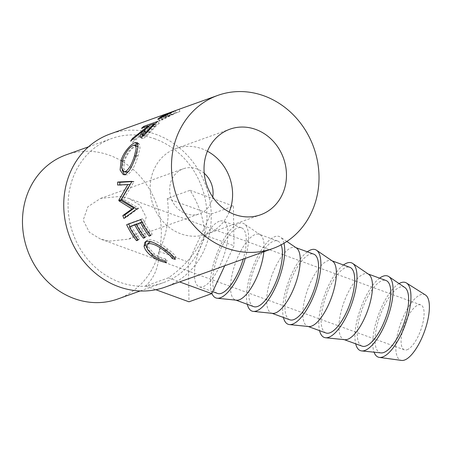 <?xml version="1.0" encoding="UTF-8"?>
<svg xmlns="http://www.w3.org/2000/svg" width="452" height="452" viewBox="0 0 452 452"><rect width="100%" height="100%" fill="white"/><g stroke="black" fill="none" stroke-linecap="round" stroke-linejoin="round"><path stroke-width="0.34" stroke-dasharray="2.26 1.69" d="M109.164 241.148L128.792 239.136L141.549 230.757L146.194 217.339L140.001 205.202L128.905 198.473L120.243 196.383L100.61 198.4L87.852 206.779L83.208 220.192L89.406 232.328L100.497 239.057L109.164 241.148M407.06 349.763A23.928 8.599 -70 0 0 421.778 327.039A23.928 8.599 -70 0 0 420.795 304.897A23.928 8.599 -70 0 0 418.134 304.993A23.928 8.599 -70 0 0 403.416 327.717A23.928 8.599 -70 0 0 404.399 349.859A23.928 8.599 -70 0 0 407.06 349.763M204.231 173.28A23.928 21.397 70.3 0 0 196.919 168.907A23.928 21.397 70.3 0 0 183.303 168.765A23.928 21.397 70.3 0 0 169.72 191.06A23.928 21.397 70.3 0 0 185.84 213.672A23.928 21.397 70.3 0 0 199.451 213.813A23.928 21.397 70.3 0 0 212.745 197.038M425.445 294.992A34.934 12.554 -70 0 0 420.682 294.698A34.934 12.554 -70 0 0 398.805 329.163A34.934 12.554 -70 0 0 401.585 360.436M399.071 283.59A39.719 14.278 -70 0 0 378.437 314.925A39.719 14.278 -70 0 0 374.058 352.181M404.839 287.517A34.934 12.554 -70 0 0 399.941 287.133A34.934 12.554 -70 0 0 378.002 321.813A34.934 12.554 -70 0 0 381.002 352.893M379.612 278.166A39.719 14.278 -70 0 0 360.617 308.428A39.719 14.278 -70 0 0 355.679 343.814M362.063 346.142A34.934 12.554 110 0 1 360.628 313.812A34.934 12.554 110 0 1 382.115 280.635A34.934 12.554 110 0 1 385.997 280.494M368.708 274.347A34.934 12.554 -70 0 0 367.691 273.822A34.934 12.554 -70 0 0 363.809 273.963A34.934 12.554 -70 0 0 342.317 307.134A34.934 12.554 -70 0 0 343.757 339.463A34.934 12.554 -70 0 0 344.876 339.718M343.486 264.996A39.719 14.278 -70 0 0 324.485 295.252A39.719 14.278 -70 0 0 319.553 330.638M325.932 332.966A34.934 12.554 110 0 1 324.496 300.637A34.934 12.554 110 0 1 345.989 267.465A34.934 12.554 110 0 1 349.865 267.324M332.582 261.171A34.934 12.554 -70 0 0 331.559 260.646A34.934 12.554 -70 0 0 327.677 260.787A34.934 12.554 -70 0 0 306.19 293.964A34.934 12.554 -70 0 0 307.626 326.293A34.934 12.554 -70 0 0 308.744 326.547M307.354 251.82A39.719 14.278 -70 0 0 288.359 282.082A39.719 14.278 -70 0 0 283.421 317.468M289.805 319.796A34.934 12.554 110 0 1 288.365 287.466A34.934 12.554 110 0 1 309.857 254.29A34.934 12.554 110 0 1 313.739 254.148M296.45 248.001A34.934 12.554 -70 0 0 295.427 247.476A34.934 12.554 -70 0 0 291.551 247.617A34.934 12.554 -70 0 0 270.059 280.788A34.934 12.554 -70 0 0 271.494 313.117A34.934 12.554 -70 0 0 272.612 313.372M283.98 243.261A39.719 14.278 -70 0 0 280.409 237.08A39.719 14.278 -70 0 0 274.839 236.645A39.719 14.278 -70 0 0 253.696 265.104A39.719 14.278 -70 0 0 247.289 304.292M253.674 306.62A34.934 12.554 110 0 1 252.239 274.291A34.934 12.554 110 0 1 273.726 241.119A34.934 12.554 110 0 1 277.607 240.978A34.934 12.554 110 0 1 281.11 244.865M263.866 251.736A34.934 12.554 -70 0 0 260.318 234.825A34.934 12.554 -70 0 0 259.301 234.3A34.934 12.554 -70 0 0 255.42 234.447A34.934 12.554 -70 0 0 233.927 267.618A34.934 12.554 -70 0 0 235.368 299.947A34.934 12.554 -70 0 0 236.486 300.201M245.244 258.408A39.719 14.278 -70 0 0 244.278 223.904A39.719 14.278 -70 0 0 238.707 223.469A39.719 14.278 -70 0 0 216.745 254.001A39.719 14.278 -70 0 0 211.875 293.399M217.542 293.45A34.934 12.554 110 0 1 216.107 261.12A34.934 12.554 110 0 1 237.599 227.949A34.934 12.554 110 0 1 241.475 227.802A34.934 12.554 110 0 1 243.216 259.137M219.288 221.271A34.934 12.554 -70 0 0 197.801 254.442A34.934 12.554 -70 0 0 199.236 286.771A34.934 12.554 -70 0 0 203.117 286.63A34.934 12.554 -70 0 0 224.604 253.459A34.934 12.554 -70 0 0 223.169 221.13A34.934 12.554 -70 0 0 219.288 221.271M229.209 212.033A45.466 40.646 -109.7 0 1 206.717 234.091A45.466 40.646 -109.7 0 1 180.851 233.82A45.466 40.646 -109.7 0 1 150.228 190.857A45.466 40.646 -109.7 0 1 176.043 148.493A45.466 40.646 -109.7 0 1 201.903 148.764A45.466 40.646 -109.7 0 1 207.423 151.239M176.981 110.039L179.139 109.265A81.354 72.738 70.3 0 0 178.06 109.638M164.946 287.184A81.354 72.738 70.3 0 0 211.135 211.367A81.354 72.738 70.3 0 0 156.335 134.493A81.354 72.738 70.3 0 0 110.056 134.007M117.729 299.021A76.569 68.461 70.3 0 0 161.2 227.667A76.569 68.461 70.3 0 0 109.627 155.313A76.569 68.461 70.3 0 0 66.071 154.855M155.228 138.973A76.569 68.461 70.3 0 0 111.672 138.515A76.569 68.461 70.3 0 0 68.201 209.869A76.569 68.461 70.3 0 0 119.774 282.223A76.569 68.461 70.3 0 0 163.336 282.675A76.569 68.461 70.3 0 0 206.801 211.321A76.569 68.461 70.3 0 0 155.228 138.973M167.28 198.451C169.89 215.954 167.15 233.605 159.053 251.408C159.115 266.07 154.635 277.601 145.617 285.992L168.398 277.827C184.156 267.025 196.224 252.775 204.615 235.08C204.259 220.305 199.411 205.377 190.06 190.292L167.28 198.451L210.643 214.265L188.422 262.115L188.981 301.8M173.043 256.425L173.054 256.397C172.048 254.453 169.686 252.092 165.974 249.329L151.606 241.769M165.488 250.125L165.974 249.329M148.51 242.752L148.719 247.617L154.177 253.73C157.821 256.425 161.703 258.177 165.811 258.996L167.104 260.442C162.053 259.651 157.268 257.589 152.742 254.261L146.691 247.69M153.019 255.634L154.177 253.73M164.935 261.081L165.811 258.996M166.291 262.567L167.104 260.442M152.267 255.041L152.742 254.261M145.77 241.622L147.866 239.831C152.844 239.244 159.415 242.272 167.562 248.916C172.133 252.267 174.958 255.047 176.037 257.244L173.054 256.397M146.329 241.379L147.866 239.831M166.404 250.82L167.562 248.916M175.223 259.363L176.037 257.244M150.629 235.594L152.245 234.142L150.273 235.13M141.979 222.096L142.521 221.791A78.964 70.602 70.3 0 0 150.793 234.661M142.521 221.791L141.928 222M138.176 223.35A78.964 70.602 70.3 0 0 146.448 236.221L144.476 237.21M144.838 237.673L146.448 236.221M136.849 224.102A78.964 70.602 70.3 0 0 145.002 236.741M131.295 225.814A78.964 70.602 70.3 0 0 139.566 238.684L137.6 239.673M137.956 240.136L139.566 238.684M126.628 224.717L128.532 223.734A78.964 70.602 70.3 0 0 128.656 223.989M129.967 226.571A78.964 70.602 70.3 0 0 138.12 239.204M128.532 223.734L142.657 218.672A78.964 70.602 70.3 0 0 152.245 234.142M140.753 219.655L142.657 218.672M128.289 187.331L129.939 184.631M125.662 217.113A78.964 70.602 70.3 0 0 125.865 217.627L123.876 218.423M131.735 181.614L133.905 181.489A78.964 70.602 70.3 0 0 133.911 181.902L123.543 199.304L138.374 208.106A78.964 70.602 70.3 0 0 138.504 208.508L136.476 209.186M138.504 208.508L125.865 217.627M138.374 208.106L136.334 208.773M123.543 199.304L121.407 199.575M133.911 181.902L131.741 181.772M133.905 181.489L131.735 181.348M119.78 184.924A78.964 70.602 70.3 0 0 119.78 185.213L117.61 185.032M130.001 184.631L119.78 185.213M125.097 174.483L127.255 174.901L125.407 175.082L124.419 174.664M122.108 169.856L123.119 161.437L128.34 151.476L135.12 144.906M122.209 161.036L123.119 161.437M138.046 143.719L139.278 143.979L140.013 147.973L138.041 155.878C135.165 165.878 131.566 172.218 127.255 174.901M135.99 154.963L138.041 155.878M137.481 146.352L135.656 146.369C131.396 148.284 127.713 153.098 124.599 160.81L123.695 168.455L126.068 172.201M128.679 171.494L136.555 156.528L138.013 147.064M135.656 146.369L133.758 145.086M124.599 160.81L122.543 159.901M136.555 156.528L135.617 156.115M144.29 127.255L145.069 128.317L159.194 123.255A78.964 70.602 70.3 0 0 154.855 127.266L150.171 132.357C147.312 135.594 144.922 137.645 142.99 138.504L141.792 138.521L141.951 136.679M148.499 130.718L150.171 132.357M141.21 137.012L142.99 138.504M142.747 135.284L145.742 131.566L132.425 142.533L130.639 141.052M144.651 130.362L145.742 131.566M133.187 138.753L134.346 139.798A78.964 70.602 70.3 0 0 132.425 142.533M134.346 139.798L148.036 129.21L146.945 127.899M148.516 126.351L149.601 127.73A78.964 70.602 70.3 0 0 148.036 129.21M149.601 127.73L143.086 130.063L141.623 128.21M145.069 128.317A78.964 70.602 70.3 0 0 143.086 130.063M157.793 121.345L159.194 123.255M147.188 131.035L143.86 136.295L144.544 136.295C146.827 134.871 149.256 132.589 151.827 129.436A78.964 70.602 70.3 0 1 155.759 125.52L151.053 127.21L147.188 131.035L145.606 129.295M143.663 135.498L144.544 136.295M149.589 125.351L151.053 127.21M154.674 124.147L155.759 125.52M165.02 114.333L165.788 116.588L179.913 111.525A78.964 70.602 70.3 0 0 178.862 111.893A78.964 70.602 70.3 0 0 174.602 113.599L160.177 120.944L159.059 121.136L161.522 119.119L167.929 115.921A78.964 70.602 70.3 0 1 169.856 115.141L163.336 117.475L162.488 115.237M167.364 114.559L168.477 116.672M158.918 118.927L160.177 120.944M160.409 117.006L161.522 119.119M169.025 112.955L169.856 115.141M165.788 116.588A78.964 70.602 70.3 0 0 164.737 116.955A78.964 70.602 70.3 0 0 163.336 117.475M179.139 109.265L179.913 111.525M166.602 116.65C162.596 118.684 161.183 119.633 162.358 119.492L171.133 115.051A78.964 70.602 70.3 0 1 176.014 112.932L166.602 116.65L165.607 114.475M160.878 118.074L161.743 119.599L162.358 119.492L161.166 117.43M170.455 112.384L171.302 114.622M175.184 110.746L176.014 112.932M159.053 251.408L188.422 262.115M145.617 285.992L155.838 289.721M168.398 277.827L179.63 281.924M224.706 265.77L233.983 245.786L233.424 206.101L210.643 214.265M204.615 235.08L233.983 245.786M190.06 190.292L233.424 206.101M153.324 125.481L154.855 127.266M150.725 128.227L151.827 129.436M173.67 111.395L174.602 113.599M167.02 113.706L167.929 115.921M170.138 112.881L171.133 115.051M420.795 304.897L128.905 198.473M128.792 239.136L199.451 213.813M344.288 339.661L343.757 339.463M308.162 326.485L307.626 326.293M272.031 313.315L271.494 313.117M235.904 300.139L235.368 299.947M212.672 291.67L199.236 286.771M206.717 234.091L260.589 214.785M88.535 146.804L111.672 138.515M140.193 290.969L163.336 282.675M146.375 240.752L144.883 242.272M125.407 175.082L123.3 174.658M139.278 143.979L137.368 142.629M141.792 138.521L140.041 137.035M143.301 135.786L143.86 136.295M159.059 121.136L157.821 119.108M164.737 116.955L178.862 111.893M176.043 148.493L229.915 129.187M241.475 227.802L223.169 221.13M260.318 234.825L244.278 223.904M277.607 240.978L259.301 234.3M286.845 241.458L280.409 237.08M295.964 247.668L295.427 247.476M332.096 260.844L331.559 260.646M368.227 274.014L367.691 273.822M100.61 198.4L183.303 168.765M404.399 349.859L100.497 239.057"/><path stroke-width="0.68" d="M212.745 197.038A23.928 21.397 70.3 0 0 204.231 173.28M374.058 352.181A39.719 14.278 -70 0 0 379.33 357.402L401.585 360.436A34.934 12.554 -70 0 0 404.512 360.058A34.934 12.554 -70 0 0 425.598 328.175A34.934 12.554 -70 0 0 425.445 294.992L406.461 282.992A39.719 14.278 -70 0 0 401.048 282.658A39.719 14.278 -70 0 0 399.071 283.59M379.33 357.402A39.719 14.278 -70 0 0 382.658 356.973A39.719 14.278 -70 0 0 406.63 320.722A39.719 14.278 -70 0 0 406.461 282.992M355.679 343.814A39.719 14.278 -70 0 0 361.696 350.927L381.002 352.893A34.934 12.554 -70 0 0 383.765 352.492A34.934 12.554 -70 0 0 404.783 320.824A34.934 12.554 -70 0 0 404.839 287.517L388.799 276.596A39.719 14.278 -70 0 0 383.228 276.161A39.719 14.278 -70 0 0 379.612 278.166M361.696 350.927A39.719 14.278 -70 0 0 364.837 350.475A39.719 14.278 -70 0 0 388.731 314.462A39.719 14.278 -70 0 0 388.799 276.596M368.227 274.014L385.997 280.494A34.934 12.554 110 0 1 387.437 312.824A34.934 12.554 110 0 1 365.945 345.995A34.934 12.554 110 0 1 362.063 346.142L344.288 339.661M319.553 330.638A39.719 14.278 -70 0 0 325.564 337.751L344.876 339.718A34.934 12.554 -70 0 0 347.633 339.322A34.934 12.554 -70 0 0 368.651 307.648A34.934 12.554 -70 0 0 368.708 274.347L352.667 263.426A39.719 14.278 -70 0 0 347.096 262.991A39.719 14.278 -70 0 0 343.486 264.996M325.564 337.751A39.719 14.278 -70 0 0 328.706 337.299A39.719 14.278 -70 0 0 352.605 301.292A39.719 14.278 -70 0 0 352.667 263.426M332.096 260.844L349.865 267.324A34.934 12.554 110 0 1 351.306 299.648A34.934 12.554 110 0 1 329.813 332.825A34.934 12.554 110 0 1 325.932 332.966L308.162 326.485M283.421 317.468A39.719 14.278 -70 0 0 289.438 324.581L308.744 326.547A34.934 12.554 -70 0 0 311.507 326.146A34.934 12.554 -70 0 0 332.525 294.478A34.934 12.554 -70 0 0 332.582 261.171L316.536 250.25A39.719 14.278 -70 0 0 310.965 249.815A39.719 14.278 -70 0 0 307.354 251.82M289.438 324.581A39.719 14.278 -70 0 0 292.574 324.129A39.719 14.278 -70 0 0 316.473 288.116A39.719 14.278 -70 0 0 316.536 250.25M295.964 247.668L313.739 254.148A34.934 12.554 110 0 1 315.174 286.478A34.934 12.554 110 0 1 293.681 319.649A34.934 12.554 110 0 1 289.805 319.796L272.031 313.315M247.289 304.292A39.719 14.278 -70 0 0 253.306 311.405L272.612 313.372A34.934 12.554 -70 0 0 275.375 312.976A34.934 12.554 -70 0 0 296.393 281.302A34.934 12.554 -70 0 0 296.45 248.001L286.845 241.458M253.306 311.405A39.719 14.278 -70 0 0 256.448 310.953A39.719 14.278 -70 0 0 277.601 282.455A39.719 14.278 -70 0 0 283.98 243.261M281.11 244.865A34.934 12.554 110 0 1 276.906 279.517A34.934 12.554 110 0 1 257.555 306.479A34.934 12.554 110 0 1 253.674 306.62L235.904 300.139M211.875 293.399A39.719 14.278 -70 0 0 217.18 298.235L236.486 300.201A34.934 12.554 -70 0 0 239.244 299.8A34.934 12.554 -70 0 0 263.866 251.736M217.18 298.235A39.719 14.278 -70 0 0 220.316 297.783A39.719 14.278 -70 0 0 245.244 258.408M243.216 259.137A34.934 12.554 110 0 1 221.423 293.303A34.934 12.554 110 0 1 217.542 293.45L212.672 291.67M255.775 129.458A45.466 40.646 -109.7 0 1 286.398 172.415A45.466 40.646 -109.7 0 1 260.589 214.785A45.466 40.646 -109.7 0 1 234.729 214.514A45.466 40.646 -109.7 0 1 204.106 171.551A45.466 40.646 -109.7 0 1 229.915 129.187A45.466 40.646 -109.7 0 1 255.775 129.458M207.423 151.239A45.466 40.646 -109.7 0 1 229.209 212.033M217.807 95.395A81.354 72.738 70.3 0 0 171.619 171.212A81.354 72.738 70.3 0 0 226.418 248.086A81.354 72.738 70.3 0 0 272.697 248.572A81.354 72.738 70.3 0 0 318.886 172.754A81.354 72.738 70.3 0 0 264.087 95.88A81.354 72.738 70.3 0 0 217.807 95.395L178.06 109.638A81.354 72.738 70.3 0 0 173.67 111.395L158.918 118.927L157.821 119.108L160.409 117.006L167.059 113.802M176.981 110.039L165.02 114.333A81.354 72.738 70.3 0 0 163.935 114.701A81.354 72.738 70.3 0 0 162.488 115.237L169.008 112.904A81.354 72.738 70.3 0 0 167.02 113.706M146.527 127.396A81.354 72.738 70.3 0 1 148.137 125.871L141.623 128.21A81.354 72.738 70.3 0 1 143.668 126.407L157.793 121.345A81.354 72.738 70.3 0 0 153.324 125.481L148.499 130.718C145.572 134.052 143.143 136.148 141.21 137.012L140.041 137.035L140.696 134.238L144.16 129.826L130.639 141.052A81.354 72.738 70.3 0 1 132.617 138.239L146.527 127.396L146.945 127.899M135.99 154.963C133.029 165.268 129.396 171.777 125.097 174.483L123.3 174.658L120.113 170.048L121.063 160.528C123.532 151.991 131.323 143.742 135.108 142.623L137.368 142.629L138.058 146.753L135.99 154.963M118.819 200.168A81.354 72.738 70.3 0 0 118.938 200.835L131.961 208.914L122.82 215.598A81.354 72.738 70.3 0 0 123.876 218.423L136.476 209.186A81.354 72.738 70.3 0 1 136.334 208.773L121.407 199.575L131.741 181.772A81.354 72.738 70.3 0 1 131.735 181.348L117.678 182.054A81.354 72.738 70.3 0 0 117.61 185.032L127.831 184.54L118.819 200.168L120.955 199.908L128.289 187.331M149.183 236.113A81.354 72.738 70.3 0 1 140.657 222.853L136.306 224.412A81.354 72.738 70.3 0 0 144.838 237.673L143.386 238.193A81.354 72.738 70.3 0 1 134.86 224.932L129.43 226.876A81.354 72.738 70.3 0 0 137.956 240.136L136.504 240.656A81.354 72.738 70.3 0 1 126.628 224.717L140.753 219.655A81.354 72.738 70.3 0 0 150.629 235.594L149.183 236.113L150.273 235.13M175.223 259.363L172.178 258.487C171.093 256.499 168.636 254.075 164.81 251.227C157.906 245.69 152.369 243.153 148.194 243.622L147.064 244.346L147.346 249.323L153.019 255.634C156.776 258.408 160.748 260.228 164.935 261.081L166.291 262.567C161.144 261.731 156.245 259.595 151.584 256.165C147.341 252.871 144.843 249.577 144.086 246.283L144.883 242.272L146.329 241.379C151.33 240.826 158.019 243.973 166.404 250.82C171.11 254.273 174.048 257.12 175.223 259.363M163.935 114.701L110.056 134.007A81.354 72.738 70.3 0 0 63.873 209.824A81.354 72.738 70.3 0 0 118.667 286.698A81.354 72.738 70.3 0 0 164.946 287.184L272.697 248.572M88.535 146.804L66.071 154.855A76.569 68.461 70.3 0 0 22.6 226.209A76.569 68.461 70.3 0 0 74.173 298.563A76.569 68.461 70.3 0 0 117.729 299.021L140.193 290.969M172.178 258.487L173.054 256.397M164.81 251.227L165.488 250.125M151.606 241.769L149.668 242.006L147.064 244.346M148.194 243.622L149.668 242.006M151.584 256.165L152.267 255.041M146.691 247.69L145.538 244.645L145.77 241.622M144.086 246.283L145.538 244.645M140.657 222.853L141.979 222.096M141.928 222L136.306 224.412M143.386 238.193L144.476 237.21M134.86 224.932L136.724 223.87A78.964 70.602 70.3 0 0 136.849 224.102M136.724 223.87L129.43 226.876M136.504 240.656L137.6 239.673M128.656 223.989A78.964 70.602 70.3 0 0 129.967 226.571M130.001 184.631L127.831 184.54M120.955 199.908A78.964 70.602 70.3 0 0 121.068 200.558L118.938 200.835M122.82 215.598L124.837 214.881L134.007 208.287L131.961 208.914M134.007 208.287L121.068 200.558M124.837 214.881A78.964 70.602 70.3 0 0 125.662 217.113M131.735 181.614L119.848 182.325L117.678 182.054M119.848 182.325A78.964 70.602 70.3 0 0 119.78 184.924M124.419 174.664L122.108 169.856M121.063 160.528L122.209 161.036M135.12 144.906L138.046 143.719M135.108 142.623L136.973 143.979M138.013 147.064L135.543 145.075L133.758 145.086C129.475 147.019 125.741 151.957 122.543 159.901L121.577 167.822L123.961 171.692L125.441 171.568C129.001 169.274 132.018 163.957 134.498 155.618L136.171 148.674L135.543 145.075M123.961 171.692L126.068 172.201L128.679 171.494M127.588 172.071L125.441 171.568M135.617 156.115L134.498 155.618M141.951 136.679L142.747 135.284M144.16 129.826L144.651 130.362M132.617 138.239L133.187 138.753M148.137 125.871L148.516 126.351M143.668 126.407L144.29 127.255M154.674 124.147L154.296 123.667L149.589 125.351L145.606 129.295L142.148 134.736L142.809 134.736L143.663 135.498M154.296 123.667A81.354 72.738 70.3 0 0 150.245 127.701L150.725 128.227M142.809 134.736C145.109 133.295 147.584 130.95 150.245 127.701M160.409 117.006L160.618 117.401M175.184 110.746L165.607 114.475C161.494 116.571 160.008 117.554 161.166 117.43L161.387 117.814M160.878 118.074L160.567 117.531L170.212 113.04M175.161 110.695A81.354 72.738 70.3 0 0 170.138 112.881M155.838 289.721L188.981 301.8L211.762 293.636L224.706 265.77M179.63 281.924L211.762 293.636M142.148 134.736L143.301 135.786"/></g></svg>
